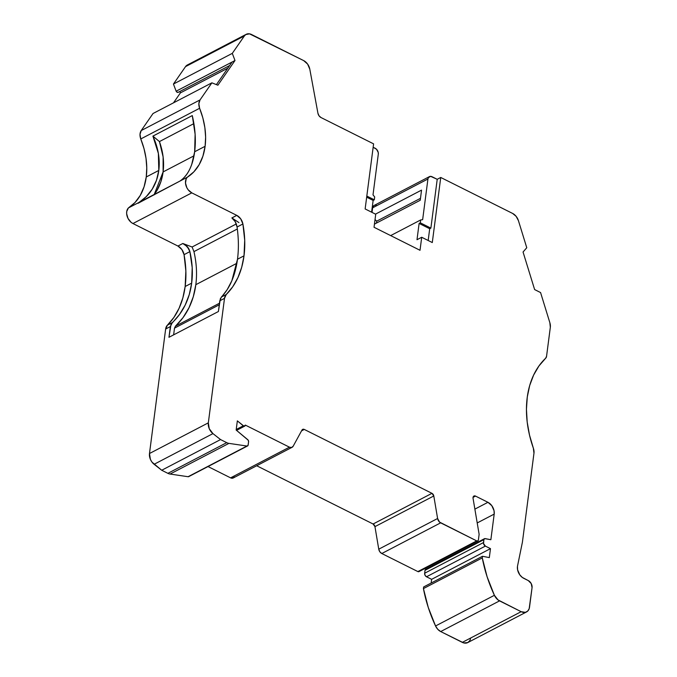 <?xml version="1.0" encoding="UTF-8"?>
<svg xmlns="http://www.w3.org/2000/svg" width="677" height="677" viewBox="0 0 677 677"><rect width="100%" height="100%" fill="white"/><g stroke="black" fill="none" stroke-linecap="round" stroke-linejoin="round"><path stroke-width="1.02" d="M191.743 164.401L194.654 151.75L195.306 143.245L195.12 134.258L192.285 115.581L152.909 136.111L156.243 144.709L158.367 153.417L159.222 162.057L158.799 170.435L146.257 176.976A64.569 45.901 62.5 0 0 140.765 138.954L199.613 108.278A64.569 45.901 -117.5 0 1 205.106 146.3L194.654 151.75L195.12 134.258L192.285 115.581L152.909 136.111L158.367 153.417L158.799 170.435L146.257 176.976L146.765 167.828L146.012 158.283L143.989 148.576L140.765 138.954L199.613 108.278A9.436 6.711 -117.5 0 1 200.053 99.9L141.205 130.576A9.436 6.711 62.5 0 0 140.765 138.954L140.012 134.376L141.205 130.576L153.036 113.508L211.884 82.831L153.036 113.508L141.205 130.576A9.436 6.711 62.5 0 0 140.765 138.954L199.613 108.278L198.86 103.699L200.053 99.9L211.884 82.831L153.036 113.508L141.205 130.576L200.053 99.9L211.884 82.831L217.892 85.209L234.995 60.515L176.147 91.2A1.887 1.337 62.5 0 0 178.246 92.326L229.647 65.534M231.915 217.952L236.772 215.371L191.794 192.86L188.223 189.865L186.869 187.757L185.506 183.061L186.183 178.821L187.258 177.264L193.859 171.84L199.14 164.697L202.931 156.091L205.106 146.3L194.654 151.75C196.059 140.477 195.272 128.418 192.285 115.581L152.909 136.111C158.215 147.738 160.178 159.18 158.799 170.435C157.91 177.289 155.727 183.526 152.232 189.154C148.915 194.519 144.379 199.013 138.616 202.618L128.41 207.941A64.569 45.901 62.5 0 0 146.257 176.976A64.569 45.901 62.5 0 0 140.765 138.954M191.667 283.121C189.458 299.242 183.002 312.41 172.296 322.616L167.422 325.155L173.904 317.42L179.083 308.272L182.866 297.888L185.16 286.506L191.667 283.121C190.652 290.992 188.485 298.312 185.176 305.09C181.969 311.682 177.679 317.521 172.296 322.616L167.422 325.155A94.348 67.065 62.5 0 0 185.16 286.506A94.348 67.065 62.5 0 0 184.059 254.662L189.89 251.616C192.378 262.473 192.97 272.975 191.667 283.121L185.16 286.506A94.348 67.065 62.5 0 0 184.059 254.662L189.89 251.616C192.378 262.473 192.97 272.975 191.667 283.121L185.16 286.506L185.862 270.944L184.059 254.662A9.436 6.711 62.5 0 0 177.924 246.047L182.824 243.492L185.236 244.786L188.934 249.034L189.89 251.616L192.2 267.635L191.667 283.121L189.272 294.554L185.176 305.09L179.481 314.517L171.002 324.368L168.962 337.29L218.4 311.522L220.355 298.642L227.176 289.646L231.847 280.76L235.317 270.555L237.5 259.223C238.803 249.077 238.659 238.346 237.068 227.023L242.908 223.977A94.348 67.065 -117.5 0 1 244.008 255.83L237.5 259.223C238.803 249.077 238.659 238.346 237.068 227.023L235.215 221.65M430.877 228.115L429.7 228.733L428.169 240.496L429.7 228.733L430.877 228.115L437.215 179.312L440.744 177.467L432.29 242.561L421.712 237.263L416.998 239.717L419.114 223.435L420.29 222.818L430.877 228.115L437.215 179.312L430.665 176.367L428.406 177.577L427.932 178.999L422.643 219.695L420.662 219.957L420.29 222.818L430.877 228.115L429.7 228.733L419.114 223.435L420.29 222.818L430.877 228.115L437.215 179.312L440.744 177.467L512.641 213.45A9.436 6.711 -117.5 0 1 518.438 220.685L526.765 247.74L523.05 252.013L534.627 289.57L540.576 292.566L549.868 322.751L540.576 292.566L534.627 289.57L523.05 252.013L526.765 247.74L523.05 252.013L534.627 289.57L540.576 292.566L549.868 322.751A9.436 6.711 -117.5 0 1 550.325 327.304L546.559 356.28A4.714 3.351 -117.5 0 1 545.637 358.243L538.968 365.935L533.611 375.092L529.685 385.518L527.281 396.993L526.444 409.263L527.188 422.059L529.516 435.125L533.349 448.166A9.436 6.711 -117.5 0 1 533.967 453.226L522.416 542.142L517.558 565.887A9.436 6.711 -117.5 0 0 517.456 566.488A9.436 6.711 -117.5 0 0 523.693 578.285L528.305 580.595L523.693 578.285A9.436 6.711 -117.5 0 1 517.456 566.488A9.436 6.711 -117.5 0 1 517.558 565.887L522.416 542.142L517.558 565.887A9.436 6.711 -117.5 0 0 517.456 566.488L517.609 569.882L519.818 574.883L522.289 577.413L528.305 580.595A5.661 4.028 -117.5 0 1 532.054 587.67L529.169 608.725L527.696 611.111L525.394 612.346L521.163 611.695L498.027 599.915L494.396 595.303L487.118 576.796L482.278 557.907L482.489 556.282L489.319 557.603L490.478 548.649L485.375 546.094L426.518 576.779L431.63 579.334L490.478 548.649L485.375 546.094A2.826 2.014 -117.5 0 1 483.496 542.556L424.648 573.233A2.826 2.014 62.5 0 0 426.518 576.779L431.63 579.334L490.478 548.649L485.375 546.094L426.518 576.779L425.063 575.281L424.648 573.233A2.826 2.014 62.5 0 0 426.518 576.779L431.63 579.334L431.147 583.049L431.63 579.334L490.478 548.649L489.319 557.603L490.478 548.649M419.351 571.244L476.718 540.898L439.585 522.119L437.604 518.506L433.796 495.97L374.948 526.647A2.826 2.014 62.5 0 0 373.103 524.006L431.951 493.33A2.826 2.014 -117.5 0 1 433.796 495.97L374.948 526.647L378.756 549.182A4.654 3.309 62.5 0 0 381.794 553.524L440.651 522.847A4.654 3.309 -117.5 0 1 437.604 518.506L378.756 549.182A4.654 3.309 62.5 0 0 381.794 553.524L417.87 571.574L476.718 540.898L477.81 540.94A1.887 1.346 -117.5 0 1 476.718 540.898A1.887 1.346 -117.5 0 0 478.394 540.001L477.81 540.94A1.887 1.346 -117.5 0 0 478.394 540.001L479.13 534.305L478.394 540.001L479.13 534.305L473.054 498.34A2.826 2.014 -117.5 0 1 473.037 497.443A2.826 2.014 -117.5 0 1 475.542 496.097L473.9 496.038L473.037 497.443A2.826 2.014 -117.5 0 0 473.054 498.34A2.826 2.014 -117.5 0 1 473.037 497.443A2.826 2.014 -117.5 0 1 473.917 496.029A2.826 2.014 -117.5 0 1 475.542 496.097L473.037 497.4L475.542 496.097L487.948 502.309L474.873 509.121L487.948 502.309A9.436 6.711 -117.5 0 1 494.193 514.097L477.209 522.949L494.193 514.097L494.041 510.703L491.824 505.711L487.948 502.309L474.873 509.121M194.011 155.812L163.106 171.924L160.881 181.715L156.895 190.609L154.043 194.951L156.895 190.609C160.161 184.923 162.226 178.694 163.106 171.924L194.011 155.812L163.106 171.924L163.123 156.946L159.442 141.578L193.893 123.612M219.475 303.22L175.478 326.162L174.505 328.133L175.478 326.162L219.475 303.22L175.478 326.162C181.123 320.805 185.633 314.678 189.001 307.756C192.471 300.639 194.748 292.946 195.822 284.687L236.891 263.268L195.822 284.687C197.185 274.033 196.558 263.006 193.952 251.607L237.339 228.987L193.952 251.607L192.107 246.995L182.824 243.492L187.334 246.69L189.89 251.616L184.059 254.662L181.868 249.542L177.924 246.047L182.824 243.492C186.463 245.066 188.815 247.774 189.89 251.616M256.693 465.751L373.103 524.006A2.826 2.014 62.5 0 1 374.948 526.647L373.103 524.006L256.693 465.751L373.103 524.006L431.951 493.33A2.826 2.014 -117.5 0 1 433.796 495.97L374.948 526.647L378.756 549.182L437.604 518.506L378.756 549.182L379.822 551.763L381.794 553.524L440.651 522.847L381.794 553.524L417.87 571.574L476.718 540.898L440.651 522.847A4.654 3.309 -117.5 0 1 437.604 518.506L433.796 495.97L431.951 493.33L304.278 429.438A2.826 2.014 -117.5 0 0 302.01 430.013L293.175 446.219L302.01 430.013A2.826 2.014 -117.5 0 1 302.653 429.37A2.826 2.014 -117.5 0 1 304.278 429.438L302.966 429.243L302.01 430.013L293.175 446.219A4.654 3.309 -117.5 0 1 292.117 447.285A4.654 3.309 -117.5 0 1 289.443 447.175L245.345 425.097A1.887 1.346 -117.5 0 1 244.752 426.104A1.887 1.346 -117.5 0 1 243.297 425.816L236.222 429.497L243.297 425.816L237.348 420.866L236.155 430.039L247.833 439.745A1.87 1.329 -117.5 0 1 248.586 441.734L248.163 444.992A1.896 1.346 -117.5 0 1 247.57 445.94A1.896 1.346 -117.5 0 1 246.927 446.033L188.079 476.718A1.896 1.346 62.5 0 0 188.722 476.616L247.57 445.94M426.518 576.779L485.375 546.094L483.547 543.572L483.877 539.637L425.029 570.322L424.648 573.233L483.496 542.556L483.877 539.637L425.029 570.322L424.648 573.233L483.496 542.556L483.877 539.637A1.887 1.346 -117.5 0 1 484.461 538.697A1.887 1.346 -117.5 0 1 485.164 538.604L490.867 539.713L494.193 514.097L477.209 522.949M236.891 263.268L195.822 284.687L193.3 296.695L189.001 307.756L183.018 317.648L175.478 326.162L174.505 328.133L219.272 304.794L174.505 328.133L173.634 334.861L174.505 328.133L219.272 304.794M238.913 222.589L231.872 217.926C234.623 219.957 236.358 222.987 237.068 227.023L242.908 223.977A94.348 67.065 -117.5 0 1 244.008 255.83A94.348 67.065 -117.5 0 1 226.27 294.478L232.753 286.743L237.94 277.587L241.714 267.212L244.008 255.83L244.71 240.259L242.908 223.977L237.068 227.023L235.249 221.709L231.872 217.926L238.913 222.589L231.872 217.926L236.772 215.371A9.436 6.711 -117.5 0 1 242.908 223.977L240.716 218.857L236.772 215.371L191.794 192.86A9.436 6.711 -117.5 0 1 185.938 185.43A9.436 6.711 -117.5 0 1 187.258 177.264L179.921 181.089C183.882 178.415 187.072 174.632 189.492 169.724C192.048 164.587 193.766 158.596 194.654 151.75L205.106 146.3L205.622 137.152L204.86 127.606L202.838 117.9L199.613 108.278A64.569 45.901 -117.5 0 1 205.106 146.3A64.569 45.901 62.5 0 1 187.258 177.264L179.921 181.089C187.757 175.698 192.666 165.916 194.654 151.75M482.278 557.907A118.153 83.982 -117.5 0 0 494.396 595.303A118.153 83.982 -117.5 0 1 482.278 557.907L423.43 588.592A118.153 83.982 62.5 0 0 435.548 625.98A9.436 6.711 62.5 0 0 440.702 631.556L462.306 642.371L521.163 611.695A9.436 6.711 -117.5 0 0 529.516 607.201L532.054 587.67A5.661 4.028 -117.5 0 0 528.305 580.595L531.217 583.574L532.054 587.67L529.516 607.201A9.436 6.711 -117.5 0 1 526.579 611.915A9.436 6.711 -117.5 0 1 521.163 611.695L499.55 600.88A9.436 6.711 -117.5 0 1 494.396 595.303L435.548 625.98A9.436 6.711 62.5 0 0 440.702 631.556L499.55 600.88A9.436 6.711 -117.5 0 1 494.396 595.303L435.548 625.98L428.27 607.481L423.43 588.592L423.641 586.959L482.489 556.282L489.319 557.603L482.489 556.282L423.641 586.959L423.43 588.592L482.278 557.907L482.489 556.282L423.641 586.959L423.43 588.592L482.278 557.907L482.489 556.282M484.461 538.697L425.613 569.374A1.887 1.346 62.5 0 0 425.029 570.322L425.461 569.475M161.71 470.253L167.879 473.341L226.727 442.656L220.558 439.576L161.71 470.253L167.879 473.341L226.727 442.656L220.558 439.576L161.71 470.253L167.879 473.341A9.436 6.711 62.5 0 0 170.088 474.052L228.936 443.376A9.436 6.711 -117.5 0 1 226.727 442.656L220.558 439.576L212.95 433.61L154.102 464.287L161.71 470.253L151.986 462.112L150.404 459.387L149.482 453.522A9.436 6.711 62.5 0 0 154.102 464.287L161.71 470.253L220.558 439.576L212.95 433.61A9.436 6.711 -117.5 0 1 208.33 422.846L149.482 453.522A9.436 6.711 62.5 0 0 154.102 464.287L212.95 433.61L209.252 428.702L208.33 422.846L224.502 298.345A9.436 6.711 -117.5 0 1 226.27 294.478L221.396 297.017C225.695 292.489 229.181 287.065 231.847 280.76L237.5 259.223L244.008 255.83L237.5 259.223C235.317 275.336 229.952 287.937 221.396 297.017L219.788 300.8L224.502 298.345L226.27 294.478L221.396 297.017L219.788 300.8L224.502 298.345A9.436 6.711 -117.5 0 1 226.27 294.478L221.396 297.017M366.816 196.059L374.313 199.808L366.816 196.059L374.313 199.808L373.137 200.417L366.672 197.185M376.463 223.08L376.708 221.159L376.463 223.08L376.708 221.159L420.476 198.344L376.708 221.159L375.033 219.56L376.708 221.159L420.476 198.344M176.147 91.2A1.887 1.337 62.5 0 0 178.533 92.097L177.315 92.351L176.147 91.2L173.447 84.05L232.296 53.365L234.995 60.515L217.892 85.209L211.884 82.831L217.892 85.209L234.995 60.515L232.059 62.056L216.412 84.625L232.059 62.056L176.147 91.2L173.447 84.05L232.296 53.365L234.995 60.515L176.147 91.2L173.447 84.05L185.532 66.617L244.38 35.94A9.436 6.711 -117.5 0 1 246.183 34.324A9.436 6.711 -117.5 0 1 251.607 34.544L303.677 60.608A9.436 6.711 -117.5 0 1 309.812 69.223L317.928 113.228L319.019 115.792L320.991 117.536A4.714 3.351 -117.5 0 1 317.928 113.228L309.812 69.223L317.928 113.228A4.714 3.351 -117.5 0 0 320.991 117.536L373.594 143.862L365.14 208.948L373.594 143.862L320.991 117.536L373.594 143.862L365.14 208.948L375.727 214.245L365.14 208.948L375.727 214.245L374.034 227.269L420.019 250.287L421.712 237.263L416.998 239.717L419.114 223.435L420.29 222.818L420.662 219.957L390.671 235.596L420.662 219.957L420.29 222.818M381.794 553.524L417.87 571.574A1.887 1.346 62.5 0 0 418.953 571.625L477.801 540.94M373.103 524.006L431.951 493.33L304.278 429.438L301.553 430.86M233.658 477.708L230.595 477.852L208.025 466.555L230.595 477.852L289.443 447.175A4.654 3.309 -117.5 0 0 293.175 446.219L291.609 447.48L289.443 447.175L230.595 477.852A4.654 3.309 62.5 0 0 233.269 477.962L292.117 447.285M175.478 326.162C186.717 315.44 193.495 301.612 195.822 284.687C197.185 274.033 196.558 263.006 193.952 251.607L192.107 246.995L236.298 223.96L192.107 246.995L182.824 243.492L192.107 246.995L236.298 223.96M184.059 254.662A9.436 6.711 62.5 0 0 177.924 246.047L132.946 223.537L131.05 222.284L128.021 218.434L126.658 213.737L126.734 211.478L128.41 207.941L135.002 202.516L140.291 195.374L144.083 186.767L146.257 176.976L158.799 170.435L156.472 180.31L152.232 189.154L146.207 196.677L137.998 203.312L179.921 181.089L128.41 207.941A9.436 6.711 62.5 0 0 127.09 216.107A9.436 6.711 62.5 0 0 132.946 223.537L191.794 192.86A9.436 6.711 -117.5 0 1 185.938 185.43A9.436 6.711 -117.5 0 1 187.258 177.264A64.569 45.901 62.5 0 0 205.106 146.3M184.186 177.476L186.7 174.395M152.909 136.111L159.442 141.578L161.735 149.253L163.123 156.946L163.58 164.536L163.106 171.924C164.342 162.074 163.123 151.953 159.442 141.578L152.909 136.111L159.442 141.578M179.862 91.48L180.395 92.893L179.862 91.48L180.395 92.893L227.81 68.174L180.395 92.893L173.507 102.836L180.395 92.893L227.81 68.174M246.183 34.324L187.334 65A9.436 6.711 62.5 0 0 185.532 66.617L244.38 35.94L245.759 34.578L249.517 33.85L303.677 60.608L307.62 64.103L309.812 69.223A9.436 6.711 -117.5 0 0 303.677 60.608L251.607 34.544A9.436 6.711 -117.5 0 0 244.38 35.94L232.296 53.365L244.38 35.94L185.532 66.617L186.911 65.254M373.154 147.248L375.176 148.263A4.714 3.351 -117.5 0 1 378.299 154.153L378.223 152.46L376.53 149.27L373.154 147.248L375.176 148.263A4.714 3.351 -117.5 0 1 378.299 154.153L373.01 194.858L378.299 154.153L373.01 194.858L374.686 196.948L373.01 194.858L374.686 196.948L374.313 199.808L374.686 196.948L374.313 199.808L373.137 200.417L371.605 212.189L373.137 200.417L374.313 199.808M429.7 228.733L419.114 223.435L429.7 228.733L428.169 240.496M440.744 177.467L512.641 213.45L440.744 177.467L432.29 242.561L440.744 177.467L437.215 179.312L432.104 176.756A4.714 3.351 62.5 0 0 429.396 176.638A4.714 3.351 62.5 0 0 427.932 178.999L422.643 219.695L420.662 219.957L390.671 235.596M375.49 214.127L421.543 190.119L375.49 214.127L421.543 190.119L420.231 200.265L374.44 224.129M429.396 176.638L374.076 205.478A4.714 3.351 62.5 0 0 372.612 207.839L427.932 178.999L422.643 219.695L420.662 219.957M549.868 322.751L550.325 327.304L546.559 356.28L545.637 358.243A94.348 67.065 62.5 0 0 533.349 448.166L533.967 453.226L522.416 542.142L533.967 453.226A9.436 6.711 -117.5 0 0 533.349 448.166A94.348 67.065 62.5 0 1 545.637 358.243A4.714 3.351 -117.5 0 0 546.559 356.28L550.325 327.304A9.436 6.711 -117.5 0 0 549.868 322.751M425.85 569.289L426.315 569.289A1.887 1.346 62.5 0 0 425.029 570.322L483.877 539.637L484.698 538.613L490.867 539.713L494.193 514.097A9.436 6.711 -117.5 0 0 487.948 502.309L475.542 496.097L473.037 497.4M208.025 466.555L230.595 477.852L289.443 447.175L245.345 425.097L243.965 426.171L237.348 420.866L236.155 430.039L248.18 440.177L248.586 441.734L248.019 445.466L246.927 446.033L228.936 443.376A9.436 6.711 -117.5 0 1 226.727 442.656L167.879 473.341A9.436 6.711 62.5 0 0 170.088 474.052L188.079 476.718A1.896 1.346 62.5 0 0 189.171 476.143M421.712 237.263L432.29 242.561L421.712 237.263L420.019 250.287L374.034 227.269L375.727 214.245L374.034 227.269L420.019 250.287L421.712 237.263L416.998 239.717L419.114 223.435M512.641 213.45L516.153 216.369L518.438 220.685L526.765 247.74L518.438 220.685A9.436 6.711 -117.5 0 0 512.641 213.45M469.703 640.721L467.782 642.575L463.753 642.93L440.702 631.556L499.55 600.88L521.163 611.695L462.306 642.371A9.436 6.711 62.5 0 0 467.731 642.6L526.579 611.915M432.789 564.406L432.62 565.727M236.222 429.497L243.297 425.816L237.348 420.866L236.155 430.039L247.833 439.745A1.87 1.329 -117.5 0 1 248.586 441.734L248.163 444.992A1.896 1.346 -117.5 0 1 246.927 446.033L188.9 476.498M167.879 473.341A9.436 6.711 62.5 0 0 170.088 474.052L188.079 476.718L246.927 446.033L228.936 443.376A9.436 6.711 -117.5 0 1 226.727 442.656M170.088 474.052L228.936 443.376L170.088 474.052L188.079 476.718M220.558 439.576L212.95 433.61A9.436 6.711 -117.5 0 1 208.33 422.846L224.502 298.345L219.788 300.8L218.4 311.522L219.788 300.8M170.359 326.568L165.645 329.022L170.359 326.568L172.296 322.616L170.359 326.568L168.962 337.29L218.4 311.522L168.962 337.29L170.359 326.568L165.645 329.022L149.482 453.522L208.33 422.846L149.482 453.522L165.645 329.022L167.422 325.155A9.436 6.711 62.5 0 0 165.645 329.022L149.482 453.522M182.824 243.492L177.924 246.047L132.946 223.537L191.794 192.86L236.772 215.371A9.436 6.711 -117.5 0 1 242.908 223.977M376.784 205.588A4.714 3.351 62.5 0 0 372.612 207.839L372.02 212.392L372.612 207.839L427.932 178.999A4.714 3.351 62.5 0 1 432.104 176.756L437.215 179.312M421.543 190.119L420.231 200.265L421.543 190.119M499.55 600.88L440.702 631.556L437.765 629.305L435.548 625.98L494.396 595.303M234.995 60.515L232.296 53.365L173.447 84.05L185.532 66.617A9.436 6.711 62.5 0 1 189.695 64.442M372.02 212.392L372.612 207.839L374.051 205.495M158.799 170.435C156.742 184.643 150.015 195.374 138.616 202.618L128.41 207.941A64.569 45.901 62.5 0 0 146.257 176.976M192.107 246.995L193.952 251.607L237.339 228.987M485.375 546.094A2.826 2.014 -117.5 0 1 483.496 542.556M431.63 579.334L431.147 583.049M425.029 570.322L424.648 573.233M475.542 496.097L487.948 502.309M483.877 539.637A1.887 1.346 -117.5 0 1 485.164 538.604L490.867 539.713L494.193 514.097M174.505 328.133L173.634 334.861M212.95 433.61L154.102 464.287M154.043 194.951L163.106 171.924M244.008 255.83A94.348 67.065 -117.5 0 1 226.27 294.478M232.059 62.056L216.412 84.625M417.87 571.574A1.887 1.346 62.5 0 0 419.537 570.711M289.443 447.175L245.345 425.097A1.887 1.346 -117.5 0 1 243.297 425.816M230.595 477.852A4.654 3.309 62.5 0 0 234.327 476.904M231.872 217.926L236.772 215.371M187.258 177.264L138.616 202.618M199.613 108.278A9.436 6.711 -117.5 0 1 200.053 99.9L141.205 130.576M371.605 212.189L373.137 200.417M376.708 221.159L375.033 219.56M372.612 207.839L427.932 178.999M476.718 540.898L440.651 522.847M437.604 518.506L433.796 495.97M431.951 493.33L304.278 429.438M246.927 446.033L228.936 443.376M208.33 422.846L224.502 298.345M200.053 99.9L211.884 82.831M232.296 53.365L244.38 35.94M521.163 611.695L462.306 642.371A9.436 6.711 62.5 0 0 470.642 638.022M423.43 588.592A118.153 83.982 62.5 0 0 435.548 625.98M374.948 526.647L378.756 549.182M172.296 322.616L167.422 325.155A9.436 6.711 62.5 0 0 165.645 329.022M167.422 325.155A94.348 67.065 62.5 0 0 185.16 286.506M177.924 246.047L132.946 223.537L191.794 192.86M128.41 207.941A9.436 6.711 62.5 0 0 127.09 216.107A9.436 6.711 62.5 0 0 132.946 223.537M180.395 92.893L173.507 102.836M173.447 84.05L185.532 66.617M440.702 631.556L462.306 642.371M244.727 426.112L236.561 430.377"/></g></svg>
